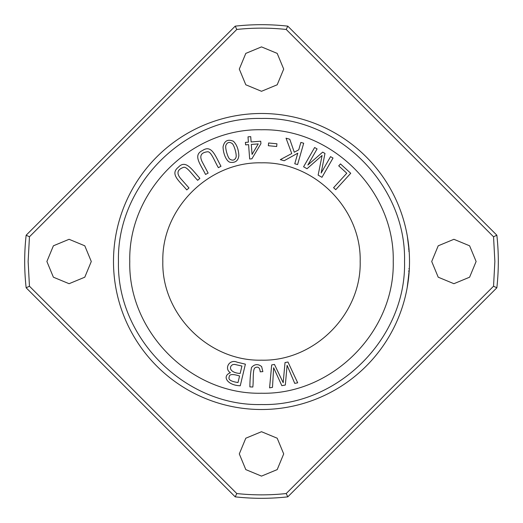 <?xml version="1.0" encoding="UTF-8"?>
<svg xmlns="http://www.w3.org/2000/svg" width="523" height="523" viewBox="0 0 523 523"><rect width="100%" height="100%" fill="white"/><g stroke="black" fill="none" stroke-linecap="round" stroke-linejoin="round"><path stroke-width="0.78" d="M287.794 26.15A236.814 236.814 0 0 0 235.206 26.15L26.15 235.206A236.814 236.814 0 0 0 26.15 287.794L235.206 496.85A236.814 236.814 0 0 0 287.794 496.85L496.85 287.794A236.814 236.814 0 0 0 496.85 235.206L287.794 26.15L286.212 29.451C269.737 27.699 253.263 27.699 236.788 29.451L235.206 26.15M236.788 29.451L29.451 236.788L28.137 261.5L29.451 286.212L26.15 287.794M29.451 236.788L26.15 235.206M29.451 286.212L236.788 493.549C253.263 495.301 269.737 495.301 286.212 493.549L287.794 496.85M236.788 493.549L235.206 496.85M230.774 162.365C235.579 162.784 238.266 160.554 238.841 155.677C238.593 149.434 236.775 144.623 233.389 141.243C227.747 138.915 224.302 140.811 223.053 146.937C223.229 154.533 227.034 162.405 230.774 162.365M250.72 136.64L248.007 136.849L248.399 142.145L245.411 142.374L245.601 144.864L248.588 144.642L249.667 158.985L251.883 158.815L260.912 143.714L260.729 141.223L251.118 141.942L250.72 136.64M360.17 261.5C361.517 314.245 314.245 361.517 261.5 360.17C208.755 361.517 161.483 314.251 162.83 261.5C161.483 208.755 208.755 161.483 261.5 162.83C314.245 161.483 361.517 208.749 360.17 261.5M188.986 187.966L180.513 178.356C176.408 173.316 177.297 169.694 183.194 167.497C186.515 165.667 192.261 174.78 197.668 180.311L199.878 178.363C191.876 169.478 185.691 159.273 178.35 167.236C169.537 174.172 179.546 181.135 186.776 189.914L188.986 187.966M287.977 362.014L285.028 362.544L283.185 382.705L274.457 364.433L271.672 364.93L269.587 387.857L272.49 387.34L273.647 367.734L281.838 385.667L285.329 385.039L287.107 365.329L294.724 383.359L297.685 382.829L287.977 362.014M208.141 173.08L202.139 161.757C199.322 155.9 201.041 152.585 207.285 151.82C210.939 150.814 214.404 161.019 218.372 167.661L220.974 166.281C215.26 155.776 211.632 144.413 202.636 150.441C192.444 155.128 200.551 164.235 205.539 174.46L208.141 173.08M262.866 371.611L261.624 366.545C257.924 363.714 254.557 364.028 251.524 367.492C250.497 372.958 249.948 379.417 249.883 386.883L252.818 387.033C253.655 380.404 252.478 368.976 255.198 367.676C258.185 366.29 259.853 367.682 260.206 371.84L262.866 371.611M245.392 364.165L237.154 362.204C229.407 358.719 223.857 368.708 230.421 372.749C221.419 376.148 227.564 385.438 240.26 385.765L245.392 364.165M333.007 158.044L330.549 156.639L321.155 173.035L324.979 153.442L322.678 152.128L307.844 165.046L317.082 148.918L314.624 147.512L303.588 166.778L307.014 168.739L322.103 155.481L318.134 175.107L321.972 177.31L333.007 158.044M350.73 173.283L340.486 163.921L338.721 165.856L346.795 173.237L333.582 187.692L335.753 189.672L350.73 173.283M303.686 143.224L300.862 142.419L298.751 149.82L294.279 152.219L289.768 139.249L286.035 138.183L291.756 153.546L280.328 159.639L284.159 160.738L297.79 153.174L294.763 163.764L297.587 164.568L303.686 143.224M276.935 143.779L268.6 142.988L268.338 145.714L276.68 146.512L276.935 143.779M409.509 261.5A148.009 148.009 0 0 1 187.496 389.681A148.009 148.009 0 0 1 187.496 133.319A148.009 148.009 0 0 1 409.509 261.5M409.319 269.018L407.548 285.499M408.646 251.047L409.13 250.955M409.11 250.674L409.084 250.308M408.541 244.594L408.123 241.266M407.96 240.149L409.136 250.975C408.862 244.457 406.724 232.48 406.521 231.918C406.489 231.297 408.868 244.163 409.136 250.975L407.325 236.167M407.456 236.939L407.352 236.331L407.456 236.939M407.051 234.637L406.698 232.8L407.051 234.637M407.057 234.69L407.175 235.317L407.057 234.69M407.58 237.704L407.763 238.848M409.208 270.907L408.718 270.914M409.169 271.555L409.078 272.758M408.973 274.098L408.927 274.64M408.842 268.698L409.332 268.698L409.261 270.13M408.62 277.674L409.182 271.319L407.162 287.768M129.769 261.5C128.102 191.078 191.085 128.109 261.5 129.769C331.915 128.109 394.898 191.072 393.231 261.5C394.898 331.922 331.915 394.891 261.5 393.231C191.085 394.891 128.102 331.928 129.769 261.5M404.534 261.5C406.495 337.93 337.93 406.495 261.5 404.534C185.07 406.495 116.505 337.93 118.466 261.5C116.505 185.07 185.07 116.505 261.5 118.466C337.93 116.505 406.495 185.07 404.534 261.5M286.212 493.549L493.549 286.212L494.863 261.5L493.549 236.788L496.85 235.206M493.549 286.212L496.85 287.794M261.5 476.113L245.803 469.608L239.299 453.912L245.803 438.215L261.5 431.71L277.197 438.215L283.701 453.912L277.197 469.608L261.5 476.113M261.5 91.29L245.803 84.785L239.299 69.088L245.803 53.392L261.5 46.887L277.197 53.392L283.701 69.088L277.197 84.785L261.5 91.29M453.912 283.701L438.215 277.197L431.71 261.5L438.215 245.803L453.912 239.299L469.608 245.803L476.113 261.5L469.608 277.197L453.912 283.701M69.088 283.701L53.392 277.197L46.887 261.5L53.392 245.803L69.088 239.299L84.785 245.803L91.29 261.5L84.785 277.197L69.088 283.701M493.549 236.788L286.212 29.451M409.182 271.319L408.685 271.228M407.541 285.551L408.365 279.883M251.308 144.433L258.238 143.917L252.053 154.416L251.308 144.433M239.56 376.004L238.011 382.535C230.95 381.496 228.015 379.633 229.205 376.946C229.237 374.115 232.689 373.808 239.56 376.004M241.933 366.035L240.168 373.461C230.094 372.873 228.296 367.022 232.794 364.596L234.579 364.394L241.933 366.035M225.962 145.133C227.328 142.236 229.355 141.674 232.042 143.439C234.114 144.59 237.167 155.285 235.873 157.704C234.559 160.345 232.552 160.829 229.859 159.155C227.78 158.044 224.759 147.205 225.962 145.133M408.496 249.144L408.993 249.144"/></g></svg>
